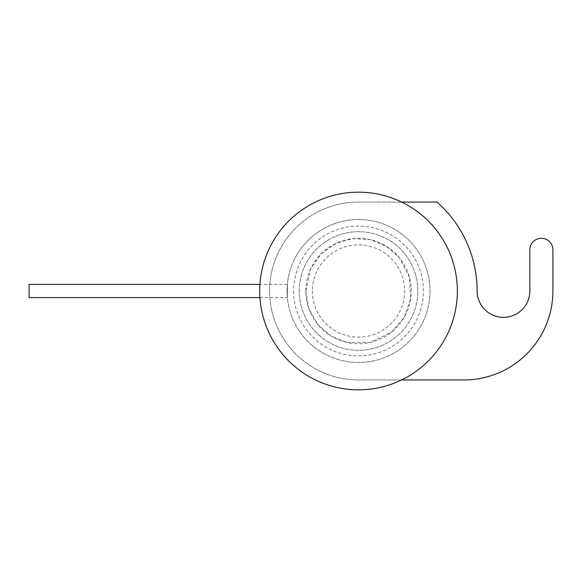 <?xml version="1.0" encoding="UTF-8"?>
<svg xmlns="http://www.w3.org/2000/svg" width="582" height="582" viewBox="0 0 582 582"><rect width="100%" height="100%" fill="white"/><g stroke="black" fill="none" stroke-linecap="round" stroke-linejoin="round"><path stroke-width="0.44" stroke-dasharray="2.91 2.18" d="M287.348 297.591L287.348 284.409L287.348 297.591L259.921 297.591M29.1 297.591L29.1 284.409M305.826 291A52.707 52.707 0 0 1 384.913 245.364A52.707 52.707 0 0 1 384.877 336.658A52.707 52.707 0 0 1 305.826 291M299.235 291A59.299 59.299 0 0 1 388.209 239.66A59.299 59.299 0 0 1 388.172 342.362A59.299 59.299 0 0 1 299.235 291A59.299 59.299 0 0 0 388.179 342.354A59.299 59.299 0 0 0 388.179 239.646A59.299 59.299 0 0 0 299.235 291M287.05 291A71.484 71.484 0 0 1 394.276 229.09A71.484 71.484 0 0 1 394.276 352.91A71.484 71.484 0 0 1 287.05 291A71.484 71.484 0 0 0 394.276 352.91A71.484 71.484 0 0 0 394.276 229.09A71.484 71.484 0 0 0 287.05 291M457.365 291A98.831 98.831 0 0 1 309.122 376.59A98.831 98.831 0 0 1 309.122 205.41A98.831 98.831 0 0 1 457.365 291M430.018 291A71.484 71.484 0 0 1 322.792 352.91A71.484 71.484 0 0 1 322.792 229.09A71.484 71.484 0 0 1 430.018 291A71.484 71.484 0 0 1 322.792 352.91A71.484 71.484 0 0 1 322.792 229.09A71.484 71.484 0 0 1 430.018 291M401.616 202.056L358.534 202.056A88.944 88.944 0 0 0 269.59 291A88.944 88.944 0 0 0 358.534 379.944L463.956 379.944A88.944 88.944 0 0 0 552.9 291L552.9 249.823A11.531 11.531 0 0 0 541.369 238.293A11.531 11.531 0 0 0 529.838 249.823L529.838 291A26.357 26.357 0 0 1 503.488 317.357A26.357 26.357 0 0 1 477.131 291A118.597 118.597 0 0 0 436.98 202.056L358.534 202.056A88.944 88.944 0 0 0 269.59 291A88.944 88.944 0 0 0 358.534 379.944L401.616 379.944M312.41 291A46.123 46.123 0 0 0 381.596 330.94A46.123 46.123 0 0 0 381.596 251.06A46.123 46.123 0 0 0 312.41 291M305.826 290.956L308.897 308.736L317.794 324.443L330.86 335.858L346.923 342.42L370.385 342.362L391.497 332.133L404.17 317.372L410.63 299.032L409.372 277.105L399.303 257.6L386.259 246.171L370.21 239.595L352.714 238.613L335.872 243.414L321.097 253.898L310.737 268.775L305.826 290.956M293.634 291A64.9 64.9 0 0 0 390.98 347.207A64.9 64.9 0 0 0 390.98 234.793A64.9 64.9 0 0 0 293.634 291M287.348 284.409L259.921 284.409"/><path stroke-width="0.87" d="M259.921 284.409L29.1 284.409L29.1 297.591L259.921 297.591M457.365 291A98.831 98.831 0 0 1 309.122 376.59A98.831 98.831 0 0 1 309.122 205.41A98.831 98.831 0 0 1 457.365 291M401.616 379.944L463.956 379.944A88.944 88.944 0 0 0 552.9 291L552.9 249.823A11.531 11.531 0 0 0 541.369 238.293A11.531 11.531 0 0 0 529.838 249.823L529.838 291A26.357 26.357 0 0 1 503.488 317.357A26.357 26.357 0 0 1 477.131 291A118.597 118.597 0 0 0 436.98 202.056L401.616 202.056"/></g></svg>
